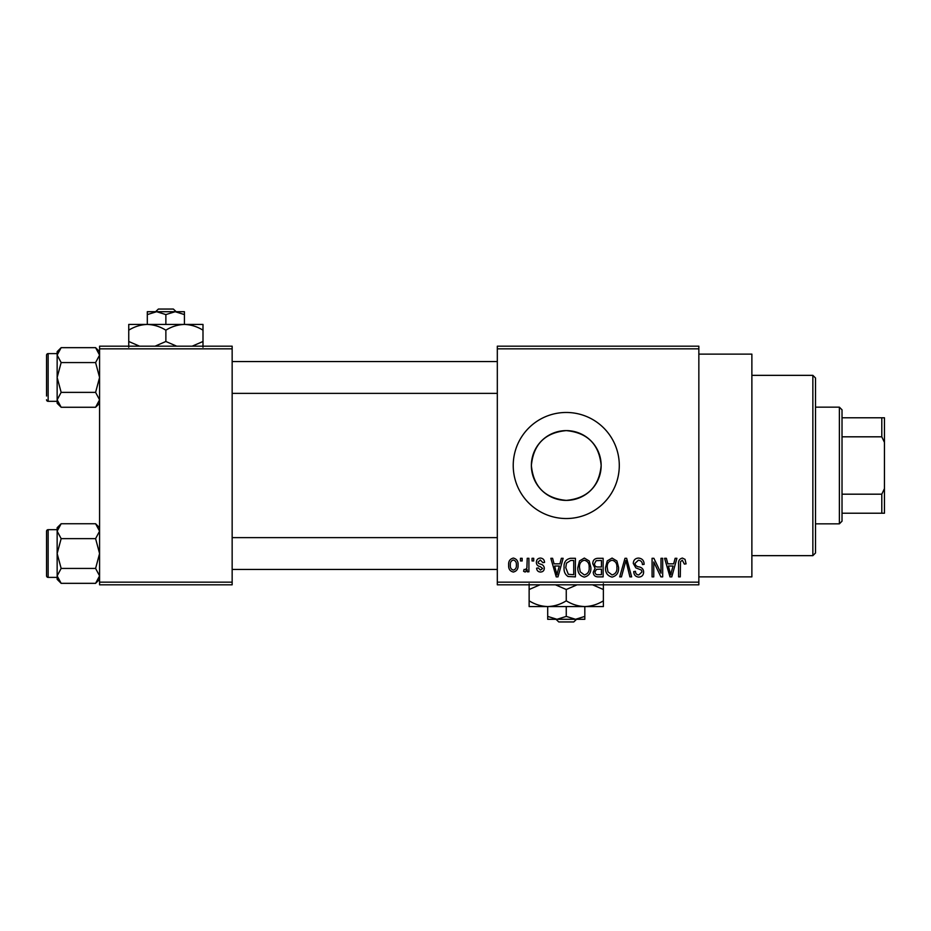 <?xml version="1.0" encoding="UTF-8"?>
<svg xmlns="http://www.w3.org/2000/svg" width="931" height="931" viewBox="0 0 931 931"><rect width="100%" height="100%" fill="white"/><g stroke="black" fill="none" stroke-linecap="round" stroke-linejoin="round"><path stroke-width="1.4" d="M601.158 465.5C599.098 486.738 587.461 498.364 566.269 500.389C545.054 498.364 533.416 486.727 531.368 465.5C533.428 444.273 545.054 432.636 566.234 430.611C587.484 432.647 599.122 444.285 601.158 465.5A34.889 34.889 0 0 1 566.257 500.389A34.889 34.889 0 0 1 531.368 465.5A34.889 34.889 0 0 1 566.257 430.611A34.889 34.889 0 0 1 601.158 465.5M513.225 465.5A53.032 53.032 0 0 0 566.257 518.532A53.032 53.032 0 0 0 619.29 465.5A53.032 53.032 0 0 0 566.257 412.468A53.032 53.032 0 0 0 513.225 465.5M698.844 354.129L751.876 354.129L751.876 576.871L698.844 576.871M698.844 348.834L497.317 348.834L497.317 346.181L698.844 346.181L698.844 584.819L497.317 584.819L497.317 582.166L698.844 582.166M520.464 558.309L522.151 558.309L522.151 560.962L520.464 560.962L520.464 558.309M532.032 558.309L533.719 558.309L533.719 560.962L532.032 560.962L532.032 558.309M561.358 558.309L563.127 558.309L557.995 576.871L556.214 576.871L550.838 558.309L552.595 558.309L554.061 563.849L559.903 563.849L561.358 558.309M589.183 560.974L590.848 567.34C591.22 572.6 589.044 575.858 584.331 577.104C579.71 575.893 577.546 572.716 577.825 567.573L579.501 560.904L584.342 558.065L589.183 560.974M616.904 560.974L618.568 567.34C618.94 572.6 616.764 575.858 612.051 577.104C607.431 575.893 605.266 572.716 605.557 567.573L607.233 560.904L612.063 558.065L616.904 560.974M638.526 558.065C642.181 558.46 644.043 560.543 644.124 564.337L642.437 564.57C642.285 561.94 640.935 560.497 638.375 560.229L634.965 563.418C635.396 565.501 636.792 566.676 639.166 566.921C641.971 567.526 643.472 569.225 643.635 572.018C643.519 575.16 641.913 576.848 638.841 577.104C635.559 576.789 633.86 574.939 633.755 571.564L635.442 571.32C635.512 573.554 636.629 574.764 638.782 574.939L641.948 571.96L641.424 570.063L635.838 567.863L633.278 563.441C633.464 560.09 635.21 558.297 638.526 558.065M675.138 558.309L676.907 558.309L671.775 576.871L669.994 576.871L664.606 558.309L666.375 558.309L667.841 563.849L673.672 563.849L675.138 558.309M497.317 348.834L497.317 582.166M685.053 559.38L686.066 563.849L684.378 564.093L682.33 560.229L680.514 561.637L680.282 576.871L678.594 576.871L678.594 564.267C678.175 560.881 679.444 558.821 682.411 558.065L685.053 559.38M660.998 558.309L662.686 558.309L662.686 576.871L660.882 576.871L653.76 561.987L653.76 576.871L652.072 576.871L652.072 558.309L653.888 558.309L660.998 573.159L660.998 558.309M624.992 558.309L626.644 558.309L631.649 576.871L629.903 576.871L625.923 560.474L621.466 576.871L619.697 576.871L624.992 558.309M597.911 558.309L603.137 558.309L603.137 576.871L597.9 576.871C594.956 576.743 593.408 575.195 593.256 572.204L595.084 568.306L592.779 563.755C592.814 560.264 594.525 558.449 597.911 558.309M570.47 558.309L575.416 558.309L575.416 576.871L568.026 576.522C565.07 574.45 563.755 571.506 564.093 567.689C563.651 562.405 565.78 559.287 570.47 558.309M540.446 558.065C542.982 558.309 544.356 559.764 544.565 562.405L542.878 562.65L540.329 559.996L538.06 562.091L538.49 563.313L540.155 564.058C542.633 564.477 544.03 565.862 544.321 568.201C544.204 570.622 542.936 571.902 540.515 572.041C538.13 571.902 536.826 570.61 536.605 568.189L538.293 567.945L540.457 570.121L542.633 568.469L540.166 566.583C537.734 566.164 536.465 564.78 536.372 562.429C536.454 559.74 537.815 558.286 540.446 558.065M527.214 558.309L528.901 558.309L528.901 571.809L527.214 571.809L527.214 569.656L525.2 572.041L523.594 571.32L524.072 569.4L525.293 569.632L526.888 568.061L527.214 558.309M513.353 558.065C516.763 558.926 518.334 561.253 518.055 565.059C518.334 568.864 516.775 571.192 513.353 572.041C509.967 571.215 508.407 568.934 508.652 565.198C508.326 561.323 509.885 558.949 513.353 558.065M232.156 584.819L99.582 584.819L99.582 582.166L232.156 582.166L232.156 584.819M232.156 348.834L99.582 348.834L99.582 346.181L232.156 346.181L232.156 582.166M99.582 348.834L99.582 582.166M671.53 571.425L673.101 566.025L668.411 566.025L670.762 574.939L671.53 571.425M612.039 574.939C615.647 573.938 617.265 571.401 616.881 567.316C617.113 563.499 615.507 561.137 612.074 560.229C608.537 561.195 606.931 563.662 607.245 567.619L607.955 571.82L612.039 574.939M601.449 574.695L601.449 569.155L596.515 569.33L594.944 571.89C595.118 574.008 596.306 574.939 598.517 574.695L601.449 574.695M601.449 566.979L601.449 560.474L596.131 560.706L594.467 563.744C594.595 566.013 595.817 567.084 598.121 566.979L601.449 566.979M584.319 574.939C587.927 573.938 589.544 571.401 589.16 567.316C589.393 563.499 587.787 561.137 584.354 560.229C580.816 561.195 579.21 563.662 579.513 567.619L580.234 571.82L584.319 574.939M573.729 574.695L573.729 560.474L570.691 560.474L566.455 563.174L565.78 567.712L568.341 574.322L573.729 574.695M557.75 571.425L559.333 566.025L554.632 566.025L556.982 574.939L557.75 571.425M513.4 570.121C515.623 569.341 516.624 567.654 516.368 565.059C516.624 562.417 515.599 560.73 513.307 559.996C511.072 560.776 510.083 562.464 510.339 565.059C510.083 567.701 511.096 569.388 513.4 570.121M812.856 375.344L815.509 377.998L815.509 553.002L812.856 555.656L812.856 375.344L751.876 375.344M99.582 403.274L95.59 407.266L61.155 407.266L57.152 399.818L61.155 392.37L57.152 377.462L61.155 362.566L57.152 355.118L61.155 347.659L57.152 351.662L57.152 355.118L57.152 353.605L48.144 353.605A1.594 1.594 0 0 0 46.55 355.2L46.55 396.024M46.55 358.912L46.55 355.2A1.594 1.594 0 0 1 48.144 353.605L48.144 401.331A1.594 1.594 0 0 1 46.55 399.736M48.144 401.331L57.152 401.331M99.582 351.662L95.59 347.659L61.155 347.659M95.59 347.659L99.582 355.118L95.59 362.566L61.155 362.566M95.59 362.566L99.582 377.462L95.59 392.37L61.155 392.37M95.59 392.37L99.582 399.818L95.59 407.266M57.152 355.118L57.152 403.274L61.155 407.266M839.378 523.839L839.378 407.161L842.02 409.815L842.02 521.185L839.378 523.839L815.509 523.839M839.378 407.161L815.509 407.161M884.45 513.225L881.797 513.225L881.797 494.186L884.45 488.612L884.45 513.225M842.02 513.225L881.797 513.225M842.02 417.775L884.45 417.775L884.45 488.612M842.02 494.186L881.797 494.186M884.45 442.388L881.797 436.814L881.797 417.775M842.02 436.814L881.797 436.814M99.582 579.338L95.59 583.341L61.155 583.341L57.152 575.882L61.155 568.434L57.152 553.538L61.155 538.63L57.152 531.182L61.155 523.734L57.152 527.726L57.152 579.338L61.155 583.341M46.55 534.976L46.55 531.264A1.594 1.594 0 0 1 48.144 529.669L48.144 577.395A1.594 1.594 0 0 1 46.55 575.8L46.55 531.264A1.594 1.594 0 0 1 48.144 529.669L57.152 529.669M48.144 577.395L57.152 577.395M99.582 527.726L95.59 523.734L61.155 523.734M95.59 523.734L99.582 531.182L95.59 538.63L61.155 538.63M95.59 538.63L99.582 553.538L95.59 568.434L61.155 568.434M95.59 568.434L99.582 575.882L95.59 583.341M46.55 575.8L46.55 572.088M158.375 309.057L155.605 311.71L158.375 309.057L173.375 309.057L176.145 311.71L173.375 309.057M165.869 314.585L175.156 311.71L147.307 311.71L147.307 314.585L156.594 311.71L165.869 314.585L165.869 324.43M147.307 314.585L147.307 324.43L202.993 324.43L202.993 341.491L192.17 346.181M184.431 314.585L184.431 311.71L175.156 311.71L184.431 314.585L184.431 324.43C190.948 324.651 197.139 326.572 202.993 330.179M139.569 346.181L128.746 341.491L128.746 324.43L147.307 324.43C153.824 324.651 160.016 326.572 165.869 330.179L165.869 341.491L155.046 346.181M128.746 341.491L128.746 347.24M128.746 330.179C134.53 326.595 140.721 324.675 147.307 324.43M165.869 330.179C171.653 326.595 177.833 324.675 184.431 324.43M176.692 346.181L165.869 341.491M202.993 347.24L202.993 341.491M555.993 619.29L558.763 621.943L555.993 619.29M573.764 621.943L576.533 619.29L573.764 621.943L558.763 621.943M566.257 616.415L556.982 619.29L584.819 619.29L584.819 616.415L575.544 619.29L566.257 616.415L566.257 606.57M584.819 616.415L584.819 606.57L529.134 606.57L529.134 589.509L539.957 584.819M547.696 616.415L547.696 619.29L556.982 619.29L547.696 616.415L547.696 606.57C541.179 606.349 534.988 604.428 529.134 600.821M584.819 606.57C591.418 606.325 597.609 604.405 603.381 600.821L603.381 606.57L584.819 606.57C578.302 606.349 572.111 604.428 566.257 600.821L566.257 589.509L577.08 584.819M603.381 600.821L603.381 583.76M592.558 584.819L603.381 589.509M566.257 600.821C560.485 604.405 554.294 606.325 547.696 606.57M555.435 584.819L566.257 589.509M529.134 583.76L529.134 589.509M812.856 555.656L751.876 555.656M497.317 361.554L232.156 361.554M497.317 393.382L232.156 393.382M232.156 569.446L497.317 569.446M232.156 537.618L497.317 537.618"/></g></svg>
